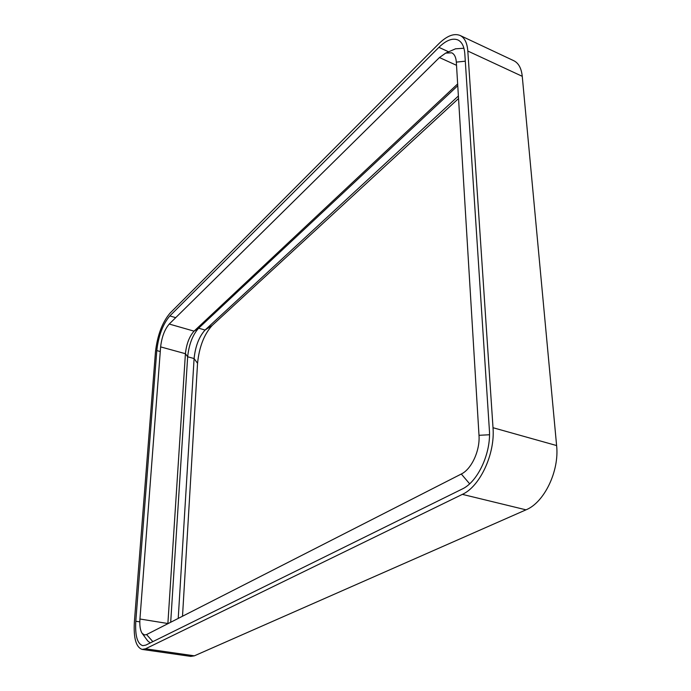<?xml version="1.0" encoding="UTF-8"?>
<svg xmlns="http://www.w3.org/2000/svg" width="691" height="691" viewBox="0 0 691 691"><rect width="100%" height="100%" fill="white"/><g stroke="black" fill="none" stroke-linecap="round" stroke-linejoin="round"><path stroke-width="1.04" d="M438.733 43.818L170.029 313.144C162.264 322.36 157.41 335.265 155.466 351.857L134.365 622.021C133.458 638.19 136.058 647.32 142.173 649.419L145.533 648.797L462.365 494.367C479.969 486.559 495.24 453.857 493.011 427.72L467.816 51.039C467.168 42.885 464.602 37.703 460.102 35.474C454.013 33.047 446.887 35.828 438.733 43.818M458.539 98.528L212.206 325.409L205.08 330.039L458.383 96.006M142.173 649.419L190.776 656.39L194.37 655.828L525.998 509.837C544.232 502.564 559.468 471.055 556.609 445.557L522.258 76.321C521.403 68.279 518.596 63.088 513.819 60.73L460.102 35.474M212.206 325.409C204.104 334.314 199.215 346.951 197.548 363.319L182.51 616.234M167.87 623.697L185.413 353.706C186.466 343.954 189.351 336.431 194.059 331.144L457.649 83.931M178.226 618.419L194.093 358.543L187.658 356.781L185.413 353.706L160.623 346.891L139.936 619.006C139.496 625.718 140.247 630.52 142.199 633.414L144.505 634.96L146.578 634.563L152.841 641.637M489.478 434.751L479.001 435.313C480.176 450.437 471.521 469.198 461.303 474.017L146.578 634.563M479.001 435.313L456.328 62.112C455.974 57.232 454.445 54.131 451.75 52.818L445.678 53.103L439.45 57.543L169.235 324.044C164.639 329.434 161.772 337.044 160.623 346.891M135.799 621.244L156.788 350.579C158.524 335.714 162.869 324.174 169.831 315.942L438.915 47.342C446.17 40.259 452.501 37.798 457.917 39.957C461.951 41.944 464.257 46.599 464.827 53.924L489.358 429.698C491.292 452.968 477.775 482.016 462.089 489.081L145.81 645.109L142.761 645.679C137.319 643.822 134.995 635.677 135.799 621.244L139.807 621.865M150.275 642.906L147.719 640.92L142.199 633.414M455.524 48.819L463.92 48.232M457.762 85.693L198.637 328.19L194.059 331.144L169.235 324.044M170.694 622.263L187.658 356.781C188.971 344.429 192.634 334.893 198.637 328.19L205.08 330.039C199.043 336.716 195.38 346.217 194.093 358.543L197.548 363.319M522.258 76.321L467.816 51.039M556.609 445.557L493.011 427.72M525.998 509.837L462.365 494.367M194.37 655.828L145.533 648.797M168.146 623.558L139.936 619.006M456.518 65.308L439.45 57.543M438.915 47.342L448.64 51.816M169.831 315.942L175.713 317.653M156.788 350.579L160.269 351.529M465.302 61.197L456.328 62.112M461.303 474.017L469.638 483.795M445.678 53.103L455.758 48.715"/></g></svg>
